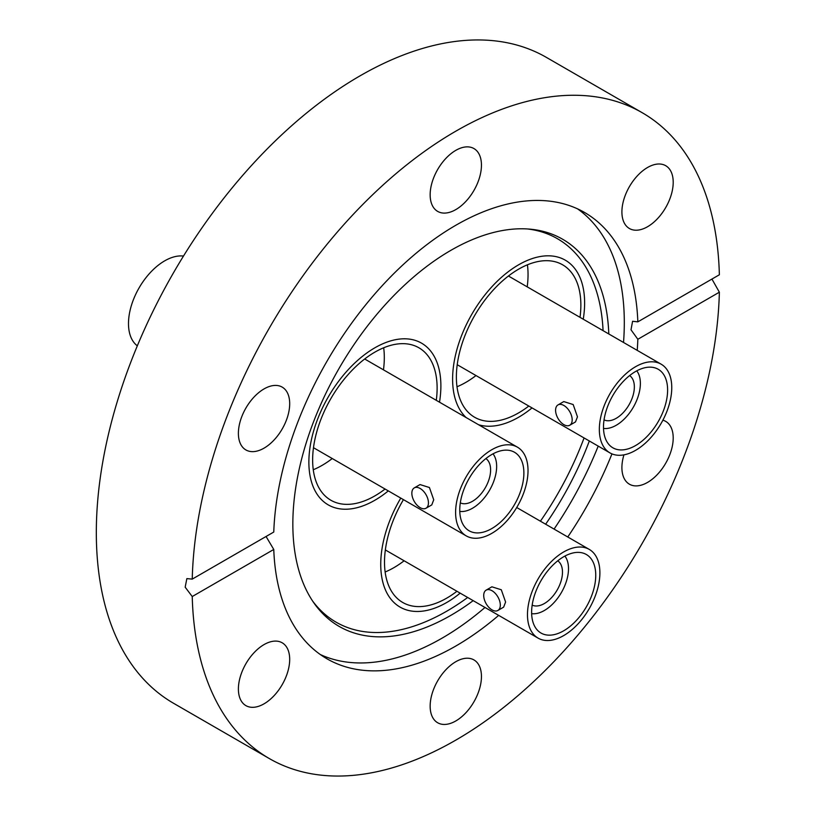 <?xml version="1.0" encoding="UTF-8"?>
<svg xmlns="http://www.w3.org/2000/svg" width="816" height="816" viewBox="0 0 816 816"><rect width="100%" height="100%" fill="white"/><g stroke="black" fill="none" stroke-linecap="round" stroke-linejoin="round"><path stroke-width="1.22" d="M473.178 600.647A223.523 129.05 -60 0 1 450.901 615.325A223.523 129.05 -60 0 1 314.14 603.269A223.523 129.05 -60 0 1 313.956 420.75A223.523 129.05 -60 0 1 450.901 250.328A223.523 129.05 -60 0 1 530.125 229.163A223.523 129.05 -60 0 1 608.807 333.968M589.325 440.987A223.523 129.05 -60 0 1 545.639 524.219M527.656 228.98A221.381 127.816 -60 0 1 603.075 330.653M584.062 437.947A221.381 127.816 -60 0 1 540.406 521.2M467.68 597.475A221.381 127.816 -60 0 1 446.75 611.194A221.381 127.816 -60 0 1 312.742 601.229M484.99 607.471A257.662 148.757 -60 0 1 442.109 638.132A257.662 148.757 -60 0 1 320.311 654.534M430.154 194.789A36.271 20.941 120 0 0 437.662 211.395A36.271 20.941 120 0 0 465.62 201.674A36.271 20.941 120 0 0 481.45 165.169A36.271 20.941 120 0 0 473.943 148.563A36.271 20.941 120 0 0 445.985 158.284A36.271 20.941 120 0 0 430.154 194.789M621.904 211.915A36.271 20.941 120 0 0 629.422 228.521A36.271 20.941 120 0 0 657.38 218.8A36.271 20.941 120 0 0 673.21 182.294A36.271 20.941 120 0 0 665.693 165.689A36.271 20.941 120 0 0 637.745 175.409A36.271 20.941 120 0 0 621.904 211.915M623.944 454.849A36.271 20.941 120 0 0 629.422 484.204A36.271 20.941 120 0 0 647.557 482.409A36.271 20.941 120 0 0 671.252 450.442A36.271 20.941 120 0 0 665.693 421.372A36.271 20.941 120 0 0 662.888 420.189M430.154 706.146A36.271 20.941 120 0 0 437.662 722.752A36.271 20.941 120 0 0 465.62 713.031A36.271 20.941 120 0 0 481.45 676.525A36.271 20.941 120 0 0 473.943 659.92A36.271 20.941 120 0 0 445.985 669.64A36.271 20.941 120 0 0 430.154 706.146M238.394 689.02A36.271 20.941 120 0 0 245.902 705.626A36.271 20.941 120 0 0 273.86 695.905A36.271 20.941 120 0 0 289.69 659.399A36.271 20.941 120 0 0 282.183 642.794A36.271 20.941 120 0 0 254.225 652.514A36.271 20.941 120 0 0 238.394 689.02M264.047 448.147A36.271 20.941 120 0 0 287.742 416.18A36.271 20.941 120 0 0 282.183 387.11A36.271 20.941 120 0 0 264.047 388.916A36.271 20.941 120 0 0 240.343 420.872A36.271 20.941 120 0 0 245.902 449.942A36.271 20.941 120 0 0 264.047 448.147M637.837 321.851L719.365 274.778A372.892 215.291 120 0 0 642.243 112.73A372.892 215.291 120 0 0 455.797 131.192A372.892 215.291 120 0 0 192.239 579.115L273.768 532.042A257.662 148.757 -60 0 1 455.797 225.277A257.662 148.757 -60 0 1 584.633 212.517A257.662 148.757 -60 0 1 637.837 321.851L632.584 321.28L631.003 329.786L637.837 339.272A257.662 148.757 -60 0 1 637.214 350.36M611.959 453.88A257.662 148.757 -60 0 1 567.763 536.989M498.678 615.376A257.662 148.757 -60 0 1 455.797 646.037A257.662 148.757 -60 0 1 326.971 658.798A257.662 148.757 -60 0 1 273.768 549.464L266.067 536.489M577.606 208.886A257.662 148.757 -60 0 1 623.526 342.455M598.21 446.117A257.662 148.757 -60 0 1 554.074 529.084M642.243 112.73L546.434 57.416A372.892 215.291 120 0 0 359.989 75.878A372.892 215.291 120 0 0 116.392 404.471A372.892 215.291 120 0 0 173.543 703.27L269.362 758.584A372.892 215.291 120 0 0 455.797 740.122A372.892 215.291 120 0 0 719.365 292.199L637.837 339.272M192.239 579.115L186.854 578.615L185.171 587.183L192.239 596.537A372.892 215.291 120 0 0 269.362 758.584M518.619 264.802A93.35 53.897 -60 0 1 565.294 260.182A93.35 53.897 -60 0 1 583.246 319.209A93.35 53.897 -60 0 0 565.294 260.182A93.35 53.897 -60 0 0 518.619 264.802A93.35 53.897 -60 0 0 459.449 341.384A93.35 53.897 -60 0 0 466.14 417.568A93.35 53.897 -60 0 1 459.449 341.384A93.35 53.897 -60 0 1 518.619 264.802M532.042 407.908A93.35 53.897 -60 0 1 518.619 417.251A93.35 53.897 -60 0 1 478.574 424.738A93.35 53.897 -60 0 0 518.619 417.251A93.35 53.897 -60 0 0 532.042 407.908M374.881 347.789A93.35 53.897 -60 0 1 421.556 343.169A93.35 53.897 -60 0 1 439.508 402.196A93.35 53.897 -60 0 0 421.556 343.169A93.35 53.897 -60 0 0 374.881 347.789A93.35 53.897 -60 0 0 313.895 430.052A93.35 53.897 -60 0 0 328.205 504.859A93.35 53.897 -60 0 1 313.895 430.052A93.35 53.897 -60 0 1 374.881 347.789M388.304 490.895A93.35 53.897 -60 0 1 374.881 500.239A93.35 53.897 -60 0 1 328.205 504.859A93.35 53.897 -60 0 0 374.881 500.239A93.35 53.897 -60 0 0 388.304 490.895M460.173 593.14A93.35 53.897 -60 0 1 446.75 602.483A93.35 53.897 -60 0 1 400.075 607.104A93.35 53.897 -60 0 1 400.778 498.097A93.35 53.897 -60 0 0 400.075 607.104A93.35 53.897 -60 0 0 446.75 602.483A93.35 53.897 -60 0 0 460.173 593.14M711.929 279.072L719.365 292.199M192.239 596.537L273.768 549.464M599.893 572.863A51.214 29.57 -60 0 1 577.544 624.403A51.214 29.57 -60 0 1 538.081 638.122A51.214 29.57 -60 0 1 527.473 614.672A51.214 29.57 -60 0 1 549.821 563.142A51.214 29.57 -60 0 1 589.285 549.413A51.214 29.57 -60 0 1 599.893 572.863M486.142 590.141L491.905 586.816L501.299 589.764L505.594 602.045L503.645 607.145L497.882 610.47A11.74 6.773 60 0 1 488.835 607.318A11.74 6.773 60 0 1 483.715 595.507A11.74 6.773 60 0 1 486.142 590.141A11.74 6.773 60 0 1 495.19 593.283A11.74 6.773 60 0 1 500.31 605.095A11.74 6.773 60 0 1 497.882 610.47M531.624 612.275A45.339 26.183 -60 0 1 551.412 566.651A45.339 26.183 -60 0 1 586.357 554.503A45.339 26.183 -60 0 1 595.751 575.26A45.339 26.183 -60 0 1 575.953 620.894A45.339 26.183 -60 0 1 541.008 633.043A45.339 26.183 -60 0 1 531.624 612.275M456.94 591.274A88.016 50.816 -60 0 1 402.737 602.483A88.016 50.816 -60 0 1 384.509 562.193A88.016 50.816 -60 0 1 403.441 499.637M564.886 556.073A34.139 19.717 -60 0 1 568.507 568.681A34.139 19.717 -60 0 1 556.104 600.199A34.139 19.717 -60 0 1 531.644 613.652M532.175 605.115A25.602 14.78 120 0 0 551.687 597.516A25.602 14.78 120 0 0 562.479 572.169A25.602 14.78 120 0 0 557.756 560.806M404.124 560.786A88.016 50.816 -60 0 1 385.132 571.996M671.762 387.631A51.214 29.57 -60 0 1 649.414 439.171A51.214 29.57 -60 0 1 609.95 452.89A51.214 29.57 -60 0 1 599.342 429.44A51.214 29.57 -60 0 1 621.69 377.91A51.214 29.57 -60 0 1 661.154 364.191A51.214 29.57 -60 0 1 671.762 387.631M558.011 404.909L563.774 401.584L573.169 404.542L577.463 416.813L575.504 421.913L569.752 425.238A11.74 6.773 60 0 1 560.704 422.086A11.74 6.773 60 0 1 555.584 410.285A11.74 6.773 60 0 1 558.011 404.909A11.74 6.773 60 0 1 567.059 408.051A11.74 6.773 60 0 1 572.179 419.863A11.74 6.773 60 0 1 569.752 425.238M603.493 427.054A45.339 26.183 -60 0 1 623.281 381.419A45.339 26.183 -60 0 1 658.226 369.271A45.339 26.183 -60 0 1 667.61 390.028A45.339 26.183 -60 0 1 647.822 435.662A45.339 26.183 -60 0 1 612.877 447.811A45.339 26.183 -60 0 1 603.493 427.054M528.809 406.042A88.016 50.816 -60 0 1 474.606 417.251A88.016 50.816 -60 0 1 456.379 376.961A88.016 50.816 -60 0 1 494.802 288.385A88.016 50.816 -60 0 1 562.622 264.802A88.016 50.816 -60 0 1 580.859 305.092A88.016 50.816 -60 0 1 580.013 317.342M527.422 264.792A88.016 50.816 -60 0 1 528.044 274.604A88.016 50.816 -60 0 1 527.207 286.855M636.755 370.852A34.139 19.717 -60 0 1 640.376 383.449A34.139 19.717 -60 0 1 627.973 414.967A34.139 19.717 -60 0 1 603.514 428.42M604.044 419.883A25.602 14.78 120 0 0 623.557 412.294A25.602 14.78 120 0 0 634.348 386.937A25.602 14.78 120 0 0 629.626 375.574M475.993 375.554A88.016 50.816 -60 0 1 457.001 386.764M528.023 470.618A51.214 29.57 -60 0 1 505.675 522.158A51.214 29.57 -60 0 1 466.211 535.877A51.214 29.57 -60 0 1 455.603 512.428A51.214 29.57 -60 0 1 477.962 460.897A51.214 29.57 -60 0 1 517.426 447.168A51.214 29.57 -60 0 1 528.023 470.618M414.273 487.897L420.036 484.571L429.43 487.519L433.724 499.8L431.776 504.9L426.013 508.225A11.74 6.773 60 0 1 416.966 505.073A11.74 6.773 60 0 1 411.845 493.262A11.74 6.773 60 0 1 414.273 487.897A11.74 6.773 60 0 1 423.32 491.038A11.74 6.773 60 0 1 428.441 502.85A11.74 6.773 60 0 1 426.013 508.225M459.755 510.031A45.339 26.183 -60 0 1 479.543 464.406A45.339 26.183 -60 0 1 514.488 452.258A45.339 26.183 -60 0 1 523.882 473.015A45.339 26.183 -60 0 1 504.084 518.65A45.339 26.183 -60 0 1 469.139 530.798A45.339 26.183 -60 0 1 459.755 510.031M385.07 489.029A88.016 50.816 -60 0 1 330.868 500.239A88.016 50.816 -60 0 1 312.64 459.949A88.016 50.816 -60 0 1 351.064 371.362A88.016 50.816 -60 0 1 418.894 347.779A88.016 50.816 -60 0 1 437.121 388.079A88.016 50.816 -60 0 1 436.285 400.33M383.683 347.779A88.016 50.816 -60 0 1 384.305 357.592A88.016 50.816 -60 0 1 383.469 369.842M493.017 453.829A34.139 19.717 -60 0 1 496.648 466.436A34.139 19.717 -60 0 1 484.235 497.954A34.139 19.717 -60 0 1 459.775 511.408M460.306 502.87A25.602 14.78 120 0 0 479.818 495.271A25.602 14.78 120 0 0 490.61 469.924A25.602 14.78 120 0 0 485.887 458.561M183.478 256.071A51.214 29.57 120 0 0 146.931 276.481A51.214 29.57 120 0 0 128.489 323.575A51.214 29.57 120 0 0 137.323 345.841M332.255 458.541A88.016 50.816 -60 0 1 313.262 469.751M538.081 638.122L385.346 549.943M589.285 549.413L516.712 507.511M609.95 452.89L457.215 364.711M661.154 364.191L508.429 276.012M466.211 535.877L313.477 447.698M517.426 447.168L364.691 358.999"/></g></svg>
